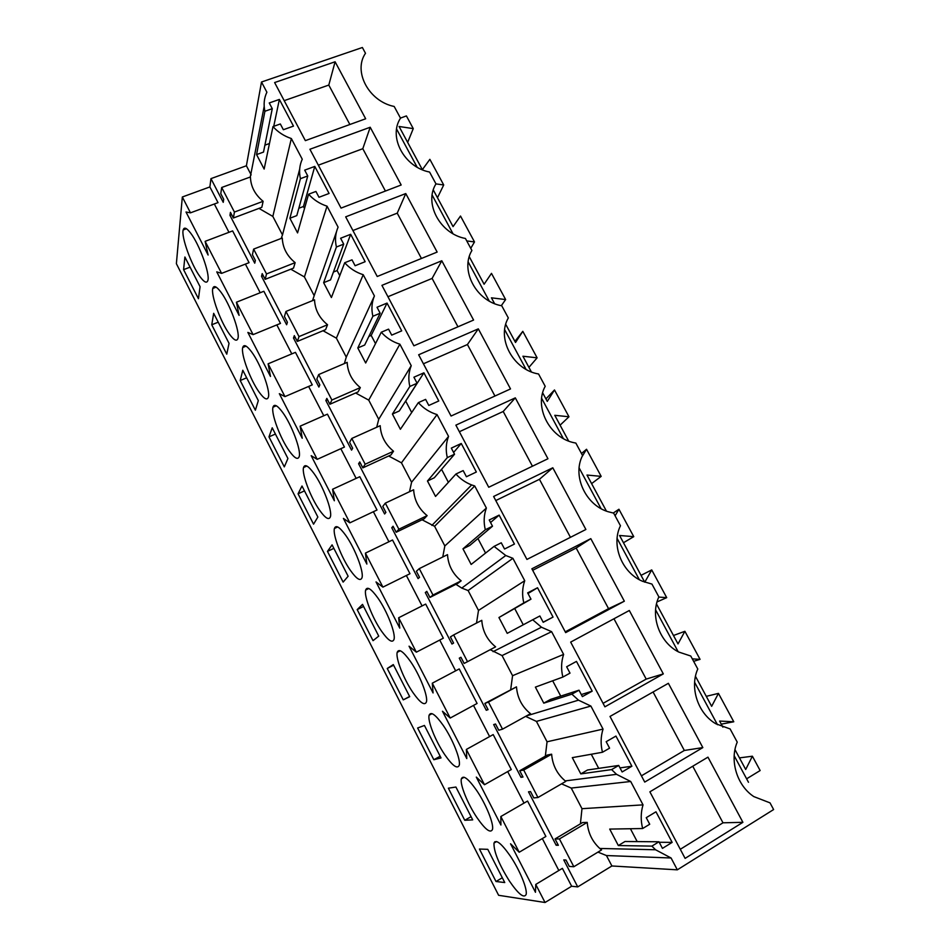 <?xml version="1.0" encoding="UTF-8"?>
<svg xmlns="http://www.w3.org/2000/svg" width="950" height="950" viewBox="0 0 950 950"><rect width="100%" height="100%" fill="white"/><g stroke="black" fill="none" stroke-linecap="round" stroke-linejoin="round"><path stroke-width="1.43" d="M210.959 178.636L223.238 202.338L223.701 199.31L220.78 193.669L221.694 187.494L234.424 212.052L233.379 218.001L230.458 212.349L229.947 215.317L254.743 263.186L255.36 260.419L252.403 254.719L253.638 249.102L266.511 273.944L265.157 279.348L262.2 273.612L261.535 276.308L286.627 324.758L287.399 322.276L284.418 316.504L285.962 311.446L299.001 336.597L297.326 341.43L294.322 335.623L293.502 338.046L318.891 387.066L319.841 384.881L316.813 379.038L318.678 374.561L331.883 400.021L329.876 404.261L326.836 398.394L325.862 400.52L351.559 450.134L352.664 448.246L349.6 442.332L351.797 438.449L365.168 464.229L362.829 467.863L359.753 461.926L358.601 463.754L384.619 513.986L385.89 512.394L382.791 506.397L385.332 503.132L398.869 529.233L396.186 532.249L393.062 526.241L391.756 527.761L418.083 578.609L419.532 577.327L416.385 571.259L419.282 568.622L432.986 595.044L429.946 597.431L426.799 591.351L425.303 592.562L451.963 644.029L453.589 643.067L450.407 636.928L453.661 634.921L467.531 661.687L464.134 663.421L460.94 657.269L459.277 658.16L486.269 710.268L488.074 709.638L484.856 703.416L488.478 702.074L502.526 729.161L498.75 730.241L495.52 724.007L493.668 724.577L520.992 777.337L522.987 777.041L519.733 770.747L523.723 770.07L537.949 797.513L533.805 797.905L530.528 791.587L528.497 791.825L556.166 845.251L558.351 845.286L555.049 838.921L559.431 838.933L573.836 866.732L569.299 866.424L565.986 860.035L563.754 859.916L577.731 886.908L571.639 886.231L562.388 868.347L535.753 884.438L545.039 902.5L498.619 895.292L176.379 263.696L182.329 196.994L209.879 186.924L210.959 178.636L246.394 165.763L261.499 82.009L362.378 47.5L365.489 53.283C352.866 71.499 368.873 101.413 394.191 106.471L400.508 118.168C388.027 136.931 404.249 167.236 429.578 172.045L435.979 183.896L443.709 184.965L437.475 197.719M443.709 184.965L429.863 159.339L422.358 169.67L399.071 126.481L413.262 128.618L406.41 115.924L400.473 118.097M264.183 106.436L250.266 177.021M261.499 82.009L266.891 92.221C264.064 98.159 263.411 104.5 264.908 111.257L272.27 108.68L269.242 102.956L279.371 99.429L293.479 126.112L283.361 129.722L280.333 123.975L272.983 126.587C277.97 132.133 284.086 136.123 291.353 138.558L302.254 159.22C299.488 165.324 298.87 171.808 300.414 178.683L307.753 175.952L304.689 170.145L314.782 166.416L329.08 193.456L318.998 197.279L315.923 191.449L308.596 194.216C313.619 199.821 319.77 203.811 327.049 206.186L338.093 227.133C335.374 233.391 334.804 240.018 336.407 247.012L343.71 244.126L340.611 238.248L350.669 234.294L365.156 261.701L355.11 265.739L351.999 259.837L344.696 262.758C349.754 268.399 355.929 272.389 363.221 274.716L374.419 295.949L346.263 357.105L344.375 363.565M246.394 165.763L251.168 174.907M671.08 857.992L606.444 855.546L611.895 865.972L677.326 869.832L671.08 857.992L655.536 849.763L651.902 846.117L658.967 841.783L662.447 848.374L672.149 842.389L655.975 811.799L646.249 817.677L649.717 824.244L642.651 828.531C640.609 820.467 640.739 812.582 643.031 804.864L630.705 781.494L616.538 774.333L611.61 769.595L618.711 765.451L622.131 771.958L631.893 766.234L615.944 736.072L606.171 741.689L609.579 748.161L602.478 752.258C600.495 744.337 600.685 736.618 603.048 729.101L590.888 706.064L578.479 700.162L571.876 694.153L579.013 690.199L582.386 696.599L592.194 691.149L576.472 661.402L566.651 666.758L570.012 673.146L562.875 677.053C560.951 669.275 561.201 661.722 563.623 654.396L551.617 631.679L541.476 627.226L532.701 619.756L539.861 615.98L543.198 622.297L553.043 617.096L537.534 587.753L527.666 592.871L530.991 599.165L523.818 602.894C521.954 595.258 522.263 587.86 524.732 580.723L512.905 558.315L505.768 555.513L494.059 546.381L501.256 542.783L504.545 549.017L514.437 544.065L499.142 515.126L489.226 519.994L492.504 526.205L485.308 529.756C483.491 522.251 483.847 515.019 486.376 508.06L474.715 485.961L471.651 484.939C465.571 482.588 460.334 478.942 455.952 474.014L463.173 470.594L466.414 476.746L476.354 472.019L461.261 443.484L451.309 448.115L454.539 454.231L447.308 457.615C445.562 450.241 445.966 443.175 448.554 436.394L437.048 414.592C429.721 412.359 423.498 408.381 418.356 402.634L425.612 399.392L428.806 405.46L438.781 400.971L423.902 372.816L413.915 377.209L417.098 383.254L409.842 386.46C408.144 379.216 408.607 372.293 411.231 365.691L399.879 344.185C392.576 341.905 386.377 337.915 381.282 332.227L388.562 329.139L391.709 335.124L401.719 330.861L387.042 303.086L377.019 307.254L380.154 313.215L372.875 316.267C371.224 309.154 371.735 302.373 374.419 295.949M677.326 869.832L773.621 809.554L770.023 802.869L753.825 796.599C736.939 785.579 729.363 760.368 737.236 742.128L730.123 728.947L715.801 723.758C697.834 713.355 689.415 687.444 697.787 669.026L690.769 656.023L678.727 652.033C659.454 642.438 649.919 615.636 658.873 596.909L651.949 584.084L642.734 581.352C621.894 572.898 610.814 544.92 620.469 525.766L613.641 513.107L607.941 511.67C585.259 504.782 572.078 475.344 582.587 455.572L575.854 443.08L574.501 442.807C549.717 438.176 533.639 406.909 545.205 386.306L538.555 373.979C513.178 369.93 496.304 338.402 508.321 317.941L501.754 305.781C476.389 301.471 459.741 270.358 471.912 250.479L465.429 238.474C440.088 233.914 423.641 203.205 435.979 183.896M742.9 822.32L707.952 757.15L649.883 791.825L685.104 858.384L742.9 822.32L722.986 822.807L680.295 849.288M441.798 260.763L473.587 320.055L413.903 345.8L381.924 285.356L441.798 260.763L432.108 278.421L387.933 296.733M663.314 673.894L604.913 706.824L570.665 642.105L629.316 610.494L663.314 673.894L646.202 679.096L603.072 703.344M405.769 193.562L437.142 252.071L377.233 276.498L345.681 216.849L405.769 193.562L397.231 213.156L352.913 230.529M478.313 328.854L510.518 388.93L451.06 416.041L418.653 354.777L478.313 328.854L467.424 344.529L423.415 363.791M455.881 425.149L488.739 487.255L547.948 458.743L515.304 397.86L455.881 425.149M552.805 467.78L493.62 496.47L526.929 559.431L585.889 529.482L552.805 467.78L539.446 479.311L495.781 500.555M624.34 601.196L590.805 538.65L531.881 568.789L565.654 632.617L624.34 601.196L608.558 608.665L565.238 631.845M335.101 61.774L365.667 118.774L305.354 140.636L274.621 82.555L335.101 61.774L328.795 85.073L284.192 100.653M370.203 127.241L401.173 184.989L341.05 208.109L309.914 149.257L370.203 127.241L362.805 148.711L318.333 165.181M668.373 683.311L702.834 747.591L644.729 782.076L610.007 716.443L668.373 683.311M396.589 129.058L417.133 167.188M432.143 195.071L452.96 233.688M468.172 261.939L489.25 301.067M504.664 329.686L526.027 369.336M541.654 398.335L563.303 438.52M579.132 467.911L601.065 508.63M617.108 538.413L639.338 579.69M655.607 609.876L678.146 651.712M694.628 682.314L717.476 724.719M734.184 755.749L748.481 782.289M695.471 676.305L711.657 706.325L718.449 693.381L733.78 721.774L721.264 724.149M692.312 658.873L700.055 659.347L693.631 661.331M656.498 604.01L678.015 643.922L684.891 631.299L700.055 659.347M658.789 597.075L666.71 597.645L657.032 601.932M644.789 582.184L651.724 569.917L666.71 597.645M644.717 582.16L619.566 535.491L633.757 536.655L623.473 542.735M615.101 515.803L618.937 509.247L633.757 536.655M606.433 511.124L586.981 475.048L601.172 476.366L591.601 483.621M582.231 456.332L586.53 449.267L601.172 476.366M568.646 441.037L554.776 415.304L568.967 416.765L560.096 425.173M542.676 392.861L547.271 401.399L554.491 389.963L568.967 416.765M531.359 371.878L522.928 356.226L537.118 357.829L528.924 367.365M505.733 324.342L515.518 342.475L522.809 331.336L537.118 357.829M494.57 303.632L491.435 297.825L505.637 299.559L501.303 305.686M469.276 256.714L484.108 284.228L491.483 273.363L505.637 299.559M466.747 240.92L474.501 241.941L470.749 248.33M433.295 189.964L453.055 226.623L460.501 216.03L474.501 241.941M734.979 749.597L745.703 769.476L752.388 756.212L760.143 770.545L746.617 778.822M722.879 727.142L719.601 721.062L733.78 721.774M413.262 128.618L407.657 142.405M522.809 331.336L514.912 341.371M554.491 389.963L545.929 398.893M586.53 449.267L581.483 453.506M618.937 509.247L613.237 513.036M651.724 569.917L641.048 575.344M684.891 631.299L673.479 635.491M718.449 693.381L706.278 696.338M752.388 756.212L739.444 757.886M519.199 852.245L545.882 836.451L527.571 801.052L500.84 816.525L519.199 852.245L510.554 843.778L535.467 892.288L535.753 884.438M500.84 816.525L500.911 825.016L476.306 777.112L484.488 784.724L466.355 749.443L466.782 758.575L442.474 711.253L450.205 718.046L432.286 683.193L433.069 692.954L409.058 646.19L416.349 652.175L398.644 617.761L399.76 628.116L376.034 581.923L382.897 587.124L374.146 570.083L365.418 553.114L366.854 564.062L343.413 518.427L349.849 522.844L332.583 489.25L334.353 500.769L311.184 455.679L317.205 459.349L308.667 442.724L300.141 426.158L302.219 438.235L279.336 393.68L284.952 396.613L268.102 363.814L270.477 376.449L247.855 332.417L253.092 334.626L236.431 302.219L239.103 315.376L216.754 271.866L221.599 273.374L205.129 241.348L208.109 255.027L186.01 212.016L190.475 212.836L182.329 196.994M183.588 269.646L198.443 298.716L200.07 286.698L184.894 257.022L183.588 269.646L190.071 267.152M298.062 493.822L313.559 524.174L317.858 517.038L301.993 486.008L298.062 493.822L304.475 490.877M464.752 820.278L472.708 819.874L455.917 787.039L448.364 788.191L464.752 820.278L471.058 816.656M268.981 436.869L272.223 427.809L287.921 458.494L284.311 466.889L268.981 436.869L275.417 434.043M444.707 754.621C452.485 765.759 457.318 769.334 459.206 765.356C461.023 759.988 452.663 738.957 443.246 725.408C435.516 714.578 430.813 711.194 429.115 715.231C427.381 720.753 435.468 741.083 444.707 754.621M211.755 324.781L226.753 354.172L229.033 343.342L213.679 313.322L211.755 324.781L218.215 322.181M220.934 292.149C216.517 286.33 213.797 285.095 212.8 288.432C210.734 295.153 220.792 322.489 229.532 334.246C234.056 340.361 236.859 341.727 237.963 338.366C240.136 332.001 229.829 303.798 220.934 292.149M319.663 510.316C325.423 518.344 329.009 520.469 330.41 516.729C332.452 510.72 323.119 486.008 313.975 473.468C308.287 465.761 304.808 463.778 303.537 467.531C301.601 473.801 310.674 497.717 319.663 510.316M377.839 597.942C371.189 588.763 367.116 586.138 365.643 590.081C363.814 595.994 372.341 617.975 381.461 631.073C388.194 640.561 392.362 643.352 394.001 639.445C395.936 633.733 387.125 611.016 377.839 597.942M350.384 570.356C356.618 579.084 360.489 581.531 362.009 577.695C363.992 571.829 354.944 548.15 345.717 535.337C339.566 526.918 335.801 524.626 334.424 528.485C332.536 534.577 341.323 557.496 350.384 570.356M327.465 551.404L332.084 544.872L348.128 576.246L343.128 582.101L327.465 551.404L333.866 548.34M357.188 609.615L373.029 640.656L378.741 636.12L362.52 604.39L357.188 609.615L363.565 606.444M433.829 759.727L417.632 727.997L424.436 725.456L441.026 757.922L433.829 759.727L440.171 756.236M387.244 668.479L403.263 699.865L409.711 696.671L393.3 664.584L387.244 668.479L393.609 665.178M410.353 661.295C403.168 651.308 398.786 648.328 397.207 652.329C395.426 658.041 403.726 679.167 412.906 692.491C420.137 702.786 424.638 705.945 426.396 701.991C428.272 696.457 419.698 674.607 410.353 661.295M240.208 380.522L242.796 370.251L258.317 400.603L255.372 410.222L240.208 380.522L246.656 377.815M476.876 817.487C485.213 829.504 490.402 833.53 492.433 829.552C494.19 824.363 486.008 804.08 476.544 790.293C468.243 778.572 463.184 774.749 461.379 778.81C459.705 784.142 467.59 803.736 476.876 817.487M289.275 450.965C294.607 458.316 297.92 460.168 299.214 456.522C301.304 450.383 291.662 424.591 282.601 412.324C277.364 405.294 274.146 403.584 272.971 407.206C270.988 413.642 280.369 438.627 289.275 450.965M487.777 849.336L504.759 882.55L496.007 881.505L479.441 849.051L487.777 849.336M509.438 881.078C518.356 894.033 523.901 898.534 526.074 894.591C527.784 889.58 519.769 869.974 510.245 855.974C501.339 843.315 495.924 839.016 493.988 843.078C493.656 851.331 498.798 864.001 509.438 881.078M200.165 276.866C204.309 282.411 206.886 283.587 207.896 280.369C210.116 273.921 199.429 244.411 190.629 233.094C186.592 227.834 184.098 226.789 183.172 229.971C181.07 236.799 191.52 265.418 200.165 276.866M251.596 351.892C246.774 345.479 243.817 344.019 242.725 347.51C240.706 354.089 250.408 380.226 259.243 392.279C264.147 398.988 267.199 400.591 268.399 397.076C270.536 390.818 260.573 363.85 251.596 351.892M209.879 186.924L218.013 202.647L190.475 212.836M228.962 232.311L214.332 204.001M205.129 241.348L232.631 230.909L249.066 262.675L221.599 273.374M260.193 292.731L245.397 264.1M236.431 302.219L263.863 291.27L280.476 323.404L253.092 334.626M291.804 353.887L276.83 324.9M268.102 363.814L295.45 352.355L312.277 384.869L284.952 396.613M323.784 415.756L308.631 386.436M300.141 426.158L327.429 414.152L344.446 447.058L317.205 459.349M356.155 478.384L340.812 448.697M332.583 489.25L359.789 476.71L377.008 510.008L349.849 522.844M388.918 541.761L373.386 511.718M365.418 553.114L392.528 540.004L409.973 573.717L382.897 587.124M422.073 605.898L406.363 575.498M398.644 617.761L425.683 604.081L443.329 638.198L416.349 652.175M455.632 670.831L439.731 640.062M432.286 683.193L459.23 668.931L477.09 703.463L450.205 718.046M489.606 736.571L473.504 705.411M466.355 749.443L493.192 734.587L511.278 769.547L484.488 784.724M524.008 803.118L507.704 771.578M558.837 870.497L542.331 838.553M221.694 187.494L250.42 176.961C250.741 186.509 254.98 194.619 263.126 201.305L261.82 207.314L233.379 218.001M258.946 208.382L272.84 216.422L291.353 138.558M272.27 108.68L263.506 152.095L256.571 154.589L264.147 169.076L272.983 126.587M256.571 154.589L264.908 111.257M272.84 216.422L282.494 234.923L281.164 238.462M299.666 169.159L282.494 234.923M279.371 99.429L273.743 126.314M269.467 143.521L264.896 145.16M328.795 85.073L349.861 124.498M229.947 215.317L231.658 214.676M234.424 212.052L263.126 201.305M571.639 886.231L545.039 902.5M611.895 865.972L577.731 886.908M597.966 852.114L606.444 855.546M630.705 781.494L571.223 788.061L581.982 808.688L580.403 823.852M555.049 838.921L582.587 822.546L587.219 822.403C588.097 832.889 592.289 841.569 599.794 848.457L601.576 849.918L573.836 866.732M642.651 828.531L609.71 829.089L618.331 845.547L651.902 846.117M581.982 808.688L643.031 804.864M658.967 841.783L625.005 841.498L618.331 845.547M672.149 842.389L659.229 842.27M630.42 828.732L637.189 841.593M692.752 766.222L722.986 822.807M561.545 783.845L571.223 788.061M556.166 845.251L557.816 844.265M559.431 838.933L587.219 822.403M496.007 881.505L502.301 877.752M496.185 841.795L494.736 841.771M290.795 269.194L304.416 276.937L314.189 295.652L312.526 300.639M261.535 276.308L263.245 275.642M265.157 279.348L293.526 268.114L295.141 262.651C286.947 255.942 282.673 247.736 282.281 238.023L253.638 249.102M266.511 273.944L295.141 262.651M336.466 231.8L314.189 295.652M327.049 206.186L304.416 276.937M307.753 175.952L296.804 215.602L289.892 218.239L297.564 232.904L308.596 194.216M289.892 218.239L300.414 178.683M314.782 166.416L303.454 206.506L304.522 208.537M303.454 206.506L298.834 208.264M362.805 148.711L385.427 191.045M323.024 330.719L336.383 338.164L346.263 357.105M293.502 338.046L295.201 337.333M297.326 341.43L325.601 329.65L327.536 324.746C319.307 318.012 314.973 309.712 314.533 299.82L285.962 311.446M299.001 336.597L327.536 324.746M363.221 274.716L336.383 338.164M343.71 244.126L330.529 279.906L323.641 282.684L331.407 297.54L344.696 262.758M323.641 282.684L336.407 247.012M350.669 234.294L337.108 270.56L339.779 275.631M337.108 270.56L333.426 272.033M397.231 213.156L421.444 258.471M355.644 392.991L368.719 400.116L378.729 419.294L376.699 427.262M325.862 400.52L327.56 399.784M329.876 404.261L358.079 391.923L360.335 387.6C352.07 380.843 347.676 372.436 347.166 362.366L318.678 374.561M331.883 400.021L360.335 387.6M411.231 365.691L378.729 419.294M399.879 344.185L368.719 400.116M380.154 313.215L364.681 345.04L357.806 347.961L365.679 362.995L381.282 332.227M357.806 347.961L372.875 316.267M387.042 303.086L371.189 335.421L375.499 343.615M371.189 335.421L368.885 336.395M432.108 278.421L457.959 326.8M388.657 456L401.458 462.828L411.588 482.232L409.497 491.732M358.601 463.754L360.299 462.983M362.829 467.863L390.937 454.955L393.526 451.226C385.225 444.434 380.784 435.919 380.202 425.683L351.797 438.449M365.168 464.229L393.526 451.226M448.554 436.394L411.588 482.232M437.048 414.592L401.458 462.828M417.098 383.254L399.261 410.994L392.409 414.058L400.389 429.281L418.356 402.634M392.409 414.058L409.842 386.46M423.902 372.816L405.709 401.102L411.706 412.514M467.424 344.529L494.95 396.031M422.085 519.781L434.589 526.3L444.838 545.941L442.759 556.997M391.756 527.761L393.442 526.953M396.186 532.249L424.199 518.759L427.132 515.624C418.784 508.82 414.295 500.199 413.642 489.772L385.332 503.132M398.869 529.233L427.132 515.624M486.376 508.06L444.838 545.941M474.715 485.961L434.589 526.3M454.539 454.231L434.293 477.791L427.464 481.009L435.539 496.434L455.952 474.014M427.464 481.009L447.308 457.615M441.56 469.336L448.388 482.327M461.261 443.484L453.601 452.461M515.304 397.86L503.203 411.481L459.361 431.728M503.203 411.481L532.439 466.201M455.917 584.321L461.771 588.086L468.113 590.544L478.491 610.422L476.52 623.069M425.303 592.562L426.989 591.719M429.946 597.431L457.876 583.336L461.166 580.83C452.77 573.99 448.21 565.274 447.497 554.646L419.282 568.622M432.986 595.044L461.166 580.83M524.732 580.723L478.491 610.422M512.905 558.315L468.113 590.544M492.504 526.205L469.775 545.454L462.971 548.827L471.152 564.442L494.059 546.381M462.971 548.827L485.308 529.756M477.933 538.543L485.569 553.078M499.142 515.126L490.556 522.512M539.446 479.311L570.451 537.332M403.263 699.865L409.616 696.492M486.269 710.268L487.932 709.365M490.212 649.693L502.063 655.571L512.572 675.699L510.72 689.367M459.277 658.16L460.952 657.281M467.531 661.687L495.603 646.843C487.172 639.979 482.564 631.144 481.781 620.338L453.661 634.921M563.623 654.396L512.572 675.699M551.617 631.679L502.063 655.571M530.991 599.165L498.94 617.524L507.229 633.353L532.701 619.756M498.94 617.524L523.818 602.894M553.043 617.096L543.139 622.191M514.781 608.677L523.26 624.791M537.534 587.753L528.01 593.524M590.805 538.65L576.175 548.043L532.677 570.309M576.175 548.043L608.558 608.665M520.992 777.337L522.654 776.387M525.635 716.371L536.429 721.406L547.058 741.784L545.336 756.188M502.526 729.161L530.492 713.688C522.001 706.8 517.334 697.858 516.479 686.85L484.856 703.416M488.478 702.074L516.479 686.85M603.048 729.101L547.058 741.784M590.888 706.064L536.429 721.406M562.875 677.053L535.384 687.123L543.78 703.154L571.876 694.153M579.013 690.199L550.513 699.426L543.78 703.154M592.194 691.149L581.305 694.557M552.674 680.782L560.737 696.113M613.961 618.771L646.202 679.096M537.949 797.513L565.808 781.375L565.226 780.912C557.044 774.012 552.52 765.106 551.629 754.193L547.378 755.024L519.733 770.747M523.723 770.07L551.629 754.193M602.478 752.258L572.304 757.637L580.806 773.882L611.61 769.595M618.711 765.451L587.516 769.999L580.806 773.882M631.893 766.234L619.994 767.897M591.28 754.252L598.702 768.372M702.834 747.591L684.332 750.464L641.416 775.829M653.089 691.992L684.332 750.464M186.461 228.736L183.172 229.971M599.794 848.457L655.536 849.763M496.613 841.546L493.988 843.078M216.125 287.126L212.8 288.432M246.074 346.133L242.725 347.51M276.308 405.769L272.971 407.206M306.838 466.034L303.537 467.531M337.666 526.953L334.424 528.485M431.858 525.409L471.651 484.939M368.802 588.513L365.643 590.081M461.771 588.086L505.768 555.513M400.259 650.75L397.207 652.329M493.05 651.664L541.476 627.226M432.036 713.664L429.115 715.231M526.549 715.873L578.479 700.162M464.146 777.254L461.379 778.81M565.226 780.912L616.538 774.333"/></g></svg>

